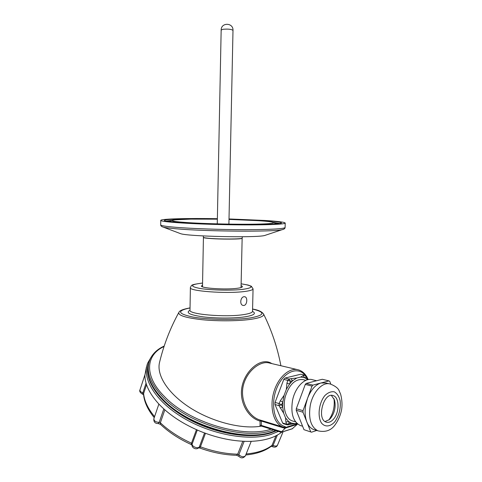 <?xml version="1.0" encoding="UTF-8"?>
<svg xmlns="http://www.w3.org/2000/svg" width="482" height="482" viewBox="0 0 482 482"><rect width="100%" height="100%" fill="white"/><g stroke="black" fill="none" stroke-linecap="round" stroke-linejoin="round"><path stroke-width="0.72" d="M283.326 423.684L282.621 422.997L275.011 404.531L275.065 402.434L283.784 379.4L285.025 378.063L300.792 374.231L305.136 375.177M307.661 379.72L304.751 377.768L300.774 377.032L296.719 378.033L292.55 380.81L289.574 384.064L286.332 389.408L284.085 395.385L282.832 402.018L281.608 404.784L279.066 403.555L279.012 405.663L275.011 404.531M284.085 395.385L280.283 400.837L282.832 402.018L282.693 407.103L281.608 404.784L279.012 405.663L283.609 413.116L282.693 407.103L280.096 407.941M283.609 413.116L285.561 417.894L288.555 421.479L289.29 423.618L288.302 424.919M285.561 417.894L285.892 422.081L288.555 421.479L291.387 423.094L286.603 424.202L287.308 424.889M307.462 379.539L306.425 377.279L306.612 376.376L307.643 378.635L307.462 379.539M300.774 377.032L303.124 375.683L304.751 377.768L306.425 377.279L304.781 375.189L300.792 374.231M296.719 378.033L291.11 378.635L292.55 380.81L290.447 381.262L289.031 379.057L287.79 380.4L283.784 379.4M286.941 383.172L289.574 384.064L290.447 381.262L287.79 380.4L286.941 383.172L286.332 389.408M296.713 423.172L294.996 423.6L291.387 423.094L290.393 424.377M305.907 380.328L303.268 379.683C295.587 378.587 289.646 384.052 285.446 396.065C282.368 407.037 285.543 418.599 292.074 420.828L292.954 421.087M306.612 376.376L305.22 375.195L303.124 375.683M303.979 429.685L311.517 432.191L303.979 429.685L296.249 410.303L296.291 408.76L305.281 384.419L306.166 383.431L322.289 379.274L328.995 380.882L312.908 385.106L312.023 386.106L307.546 398.319L305.835 404.494C304.618 411.14 304.961 416.984 306.859 422.027C308.438 425.907 310.691 428.408 313.625 429.516L314.583 429.805M330.809 384.184L329.79 381.419L328.995 380.882M306.166 383.431L312.908 385.106M305.281 384.419L312.023 386.106M296.249 410.303L302.985 412.206L310.679 431.715M296.291 408.76L303.027 410.658L302.985 412.206M329.381 383.841L325.995 383.021L321.042 382.967C315.385 384.738 310.884 389.854 307.546 398.319L303.027 410.658M311.517 432.191L316.776 430.456M316.602 380.738L312.667 379.786C305.064 377.063 294.918 387.335 292.46 400.843C290.616 413.695 293.237 421.925 300.334 425.54L301.292 425.829M334.731 421.913C339.063 415.659 340.876 408.622 340.159 400.801C339.045 396.415 337.081 393.42 334.267 391.818C331.14 391.312 328.007 392.565 324.868 395.571C318.897 402.91 317.234 416.376 321.488 423.057C325.013 427.305 330.242 426.793 334.731 421.913M333.64 418.997C339.702 412.182 339.424 397.156 333.17 395.608C323.693 391.739 316.325 419.37 326.194 422.112C328.718 422.871 331.2 421.834 333.64 418.997M328.802 420.027C333.261 413.586 334.978 406.44 333.966 398.59M325.049 421.533L329.29 419.629L330.706 418.177C334.773 412.538 336.026 406.447 334.466 399.903L331.369 395.397M208.67 238.367C205.127 238.03 203.38 237.686 203.428 237.337C201.741 238.97 242.735 239.879 242.151 238.198C242.693 239.313 219.575 239.452 208.67 238.367M203.205 235.927L203.428 237.24C203.38 237.59 205.127 237.933 208.676 238.271C219.581 239.349 242.699 239.211 242.151 238.102L241.042 287.555M266.148 234.999L264.485 235.553C255.261 237.933 188.046 236.439 180.642 233.686L179.635 233.306M229.01 218.955L265.221 220.485C278.421 221.34 285.091 222.22 285.224 223.112C285.085 224.582 256.183 225.371 221.654 224.594C187.118 223.829 159.5 221.774 160.759 220.328C161.217 218.822 187.968 218.177 217.376 218.701M297.28 369.586L269.432 363.042C261.075 360.379 247.387 370.056 243.464 384.931C239.578 399.849 248.176 415.87 259.117 419.732L260.575 420.177L259.123 419.732M271.8 363.597C269.221 361.831 266.197 361.301 262.738 362.012C253.339 363.952 242.307 376.406 241.458 390.914C240.626 405.35 249.839 418.575 260.021 421.021L260.78 420.244M259.894 425.305L261.226 425.371L281.578 431.745L281.187 432.294L261.491 426.118L260.111 426.329L260.021 421.021L261.358 421.069L261.075 420.334M284.543 427.498L282.892 427.028L284.494 427.492L285.115 428.347L284.543 427.498L285.211 426.618L285.537 427.45L297.352 423.768M281.578 431.745L285.41 428.064L297.255 424.365L292.188 428.817M261.346 426.136L260.111 426.329C239.289 429.402 208.935 420.605 187.938 406.362C166.856 392.113 156.072 374.231 159.711 361.705C163.922 344.491 170.254 328.158 178.714 312.716M285.41 428.064L285.537 427.45M297.255 424.365L297.533 423.919M261.346 425.889L261.358 421.069L284.844 428.299M281.187 432.294L292.345 428.769M243.874 305.468L243.103 305.437C239.379 304.847 240.416 296.888 244.073 296.719L244.772 296.749C247.881 297.213 247.206 305.19 243.874 305.468M241.084 285.675C242.41 286.163 242.723 286.645 242.036 287.121C241.235 287.634 239.361 288.055 236.415 288.393C225.371 289.754 202.814 288.338 201.38 286.236L202.53 284.94M146.456 366.941L144.901 375.092C144.871 384.491 149.842 394.475 159.813 405.055L159.904 405.139C170.315 415.731 183.919 424.509 200.711 431.48L200.855 431.535C217.786 438.246 234.005 441.53 249.513 441.379L249.64 441.379C263.738 440.982 274.469 437.891 281.831 432.095M280.283 400.837L279.066 403.555L275.065 402.434M291.11 378.635L289.031 379.057L285.025 378.063M285.892 422.081L286.603 424.202L282.621 422.997M330.363 384.076C322.813 381.346 312.691 391.89 310.215 405.693C308.353 418.713 310.908 427.076 317.867 430.775M232.999 30.426L232.999 30.378C231.378 29.197 227.986 28.842 222.835 29.306L221.16 30.089L217.268 223.883M283.922 229.143L281.958 229.739C272.993 231.969 206.115 231.481 176.713 228.836C169.893 228.257 165.368 227.679 163.151 227.088L162.036 226.697M285.109 227.426L285.103 227.57C283.494 228.908 270.137 229.613 245.019 229.685C221.105 229.661 192.27 228.661 175.918 227.317C165.537 226.444 160.458 225.606 160.693 224.799L160.759 220.443M229.004 219.093L263.039 220.533C284.94 221.919 288.826 223.805 266.299 224.473C244.085 225.166 200.331 224.208 178.714 222.551C145.407 220.099 174.966 218.003 217.37 218.84M273.939 222.455L280.09 223.57L278.12 223.823L266.594 224.461L242.862 224.696L208.332 224.034L179.141 222.582L165.326 220.997M275.288 223.371L278.102 223.823M167.923 221.473L170.791 221.136M165.953 221.118L172.231 220.274M275.433 223.648L274.806 224.094M171.206 221.883L170.658 221.352C171.182 220.461 172.435 219.973 174.412 219.876L190.721 219.111L217.364 219.159C180.395 218.46 156.084 220.316 184.883 222.407C203.663 223.829 241.018 224.642 260.31 224.058C279.885 223.497 277.023 221.871 257.99 220.654L228.998 219.406L258.087 220.66C267.841 220.901 273.625 221.913 275.451 223.69L275.59 224.04M306.13 375.701C304.1 372.749 301.569 370.815 298.545 369.887C289.537 367.043 277.885 377.304 273.686 392.565C269.36 407.784 273.8 423.853 282.892 427.028L259.117 419.732M305.082 375.165C297.557 365.82 283.048 372.092 276.656 388.462C270.053 404.717 274.638 424.365 285.211 426.618M263.521 313.957L263.564 314.029C264.359 316.053 260.485 317.765 251.935 319.168C239.62 321.09 218.641 321.349 202.356 319.735C185.287 317.801 177.497 315.288 178.991 312.209C179.575 310.583 183.262 309.143 190.035 307.884M281.211 432.227L292.664 428.606M252.58 309.076C265.618 312.216 264.986 315.144 250.682 317.867C235.897 320.187 208.453 319.807 192.933 317.054C177.557 313.77 176.593 310.727 190.035 307.938M271.179 429.161C243.374 438.753 188.396 422.136 164.332 396.445C143.726 375.833 145.727 354.866 164.043 346.504M252.532 311.179L252.526 311.396C256.514 313.517 254.02 315.318 245.037 316.825C234.457 318.433 216.057 318.457 203.163 316.861C189.763 314.933 185.377 312.74 189.998 310.269M273.595 429.92C246.121 441.024 188.239 424.287 163.253 397.463C150.089 383.407 145.576 370.935 149.727 360.054C152.282 353.951 157.102 349.287 164.187 346.064M253.062 288.772L252.526 311.396C252.243 312.673 249.29 313.746 243.663 314.601C225.383 317.596 187.703 314.264 189.998 310.053L190.39 287.742M275.529 430.528C249.134 443.482 188.48 427.004 162.681 399.132C149.709 385.263 145.166 372.905 149.046 362.054M241.127 283.802L248.158 285.067L251.381 286.266L253.056 288.941C252.779 289.989 249.821 290.857 244.187 291.544C225.877 293.93 188.107 291.038 190.396 287.579C191.902 285.019 189.763 284.898 201.584 283.157L202.567 283.061M241.127 283.826C253.773 285.778 254.333 287.627 242.82 289.363C231.625 290.67 210.971 290.242 200.12 288.483C189.516 286.386 190.095 284.609 201.862 283.157L202.567 283.085M246.157 453.954C257.147 452.996 265.763 450.14 271.999 445.386L275.969 435.794M198.68 447.856L199.922 448.067L200.428 446.82C213.255 451.435 225.678 453.887 237.692 454.183L242.82 441.253M204.537 432.969L199.337 446.922C197.819 449.025 191.625 446.501 192.161 444.006L192.035 444.579C191.324 447.766 196.409 450.525 199.066 447.435L199.337 446.922L200.428 446.82L205.471 433.312M160.5 424.377L160.361 422.786C168.766 430.751 179.147 437.554 191.493 443.181L196.457 429.673M158.036 423.558L159.168 422.383L160.361 422.786L164.838 409.839M154.234 417.653C147.829 409.76 144.257 402.012 143.522 394.415L143.612 393.529C144.287 400.91 147.938 408.616 154.571 416.647M143.552 394.722L142.431 394.125L142.847 392.848L143.612 393.529L146.54 384.696M151.101 357.216L147.751 362.982C141.515 377.966 155.102 401.138 183.317 417.918C211.435 434.746 249.278 441.488 271.191 434.36L278.367 431.42M146.058 383.142L142.847 392.848C140.72 392.029 139.78 390.998 140.021 389.745L144.901 374.882M163.82 408.923L159.168 422.383C155.668 422.142 153.909 420.9 153.891 418.653L158.873 404.067M153.836 418.804C153.631 421.979 155.071 423.558 158.162 423.545L160.47 424.347C168.796 432.252 179.021 438.969 191.149 444.494L191.493 443.181L192.161 444.006L197.301 430.046M245.483 455.635L245.416 455.803C243.681 457.358 241.488 457.002 238.843 454.731L244.169 441.313M277.536 445.085L277.475 445.235C276.68 446.284 275.21 446.356 273.065 445.446L277.373 435.047M148.643 363.247C143.154 378.153 157.036 400.795 184.817 417.069C212.514 433.378 249.387 439.849 270.848 432.926L276.391 430.8M283.127 431.679L277.475 445.235C276.584 447.055 274.969 447.555 272.625 446.73L273.065 445.446L271.999 445.386L271.493 446.115C265.07 451.013 256.484 453.978 245.742 454.99M251.218 441.337L245.416 455.803C243.326 458.358 241.151 458.533 238.885 456.334L238.843 454.731L237.692 454.183L236.548 455.291M192.017 445.067L191.161 444.5M292.074 420.828L295.593 421.871M283.235 423.654L287.218 424.859L290.544 424.341M294.996 423.6L290.538 424.341M308.125 379.617L307.643 378.635M300.334 425.54L302.594 426.221M313.625 429.516L317.987 430.818M317.855 430.818C325.272 432.481 330.971 430.547 334.96 425.022C338.28 420.418 340.497 415.327 341.605 409.748C342.371 404.79 342.039 399.56 340.599 394.071L339.292 391.185C338.527 388.54 335.599 386.184 330.519 384.1M332.622 395.463L333.17 395.608M221.16 30.041C221.063 22.184 233.433 22.54 232.999 30.378L228.902 224.13M203.428 237.391L202.494 286.82M264.485 235.553L281.958 229.739C284.006 229.263 285.055 228.54 285.103 227.57L285.224 223.112M180.642 233.686L163.151 227.088C161.542 226.6 160.723 225.877 160.693 224.913M242.151 238.102L242.422 236.746M306.739 376.641L308.227 379.593M252.586 309.028C258.225 309.968 261.883 311.637 263.564 314.029C271.691 330.417 277.469 347.655 280.892 365.736M148.438 363.958C143.841 380.165 160.211 403.579 189.697 419.31C219.147 435.083 256.195 439.59 275.806 430.613M142.431 394.125C140.021 392.613 139.22 391.155 140.021 389.745M199.922 448.067C212.514 452.604 224.763 455.014 236.656 455.291L238.885 456.334M272.625 446.73L271.179 446.344"/></g></svg>
